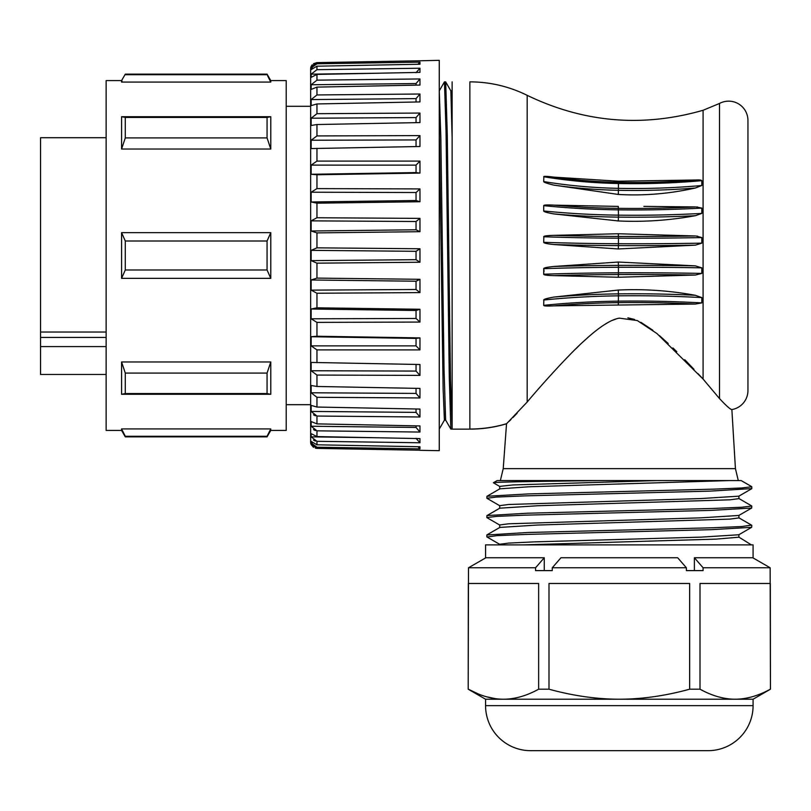<?xml version="1.0" encoding="UTF-8"?>
<svg xmlns="http://www.w3.org/2000/svg" width="811" height="811" viewBox="0 0 811 811"><rect width="100%" height="100%" fill="white"/><g stroke="black" fill="none" stroke-linecap="round" stroke-linejoin="round"><path stroke-width="1.22" d="M270.661 429.151L270.773 430.418L286.212 430.418L286.212 80.583L270.773 80.583L270.773 82.073L121.579 82.073L121.579 80.583L125.289 74.146L267.062 74.146L270.773 82.073M267.062 436.267L270.773 428.918L121.579 428.918L121.579 430.418L125.289 436.845L267.062 436.845L267.062 436.267L125.289 436.267L125.289 436.845M121.579 80.583L106.14 80.583L106.14 430.418L121.579 430.418M121.579 394.278L121.579 361.97L125.289 373.08L125.289 393.568L121.579 394.278L270.773 394.278L270.773 361.97L121.579 361.97M121.579 278.345L121.579 232.656L125.289 241.009L125.289 269.982L121.579 278.345L270.773 278.345L270.773 232.656L121.579 232.656M121.579 149.021L121.579 116.713L125.289 117.433L125.289 137.921L121.579 149.021L270.773 149.021L270.773 116.713L121.579 116.713M123.667 433.115L122.116 430.023M121.691 429.151L125.289 436.267M268.684 433.115L270.235 430.023M270.286 81.08L267.66 75.869M267.062 74.724L125.289 74.724L125.289 74.146M122.066 81.08L121.579 82.073M106.14 374.469L40.55 374.469L40.55 346.581L106.14 346.581M106.14 137.708L40.55 137.708L40.55 346.581M106.14 332.034L40.55 332.034M106.14 337.447L40.55 337.447M270.773 394.278L267.062 393.568L125.289 393.568M270.773 361.97L267.062 373.08L125.289 373.08M267.062 393.568L267.062 373.08M270.773 278.345L267.062 269.982L125.289 269.982M270.773 232.656L267.062 241.009L125.289 241.009M267.062 269.982L267.062 241.009M270.773 149.021L267.062 137.921L125.289 137.921M270.773 116.713L267.062 117.433L125.289 117.433M267.062 137.921L267.062 117.433M310.643 404.689L286.212 404.689M310.643 106.302L286.212 106.302M313.502 63.674L316.959 62.619L311.14 66.421A6.427 6.427 0 0 0 310.643 68.894L310.643 442.107A6.427 6.427 0 0 0 311.14 444.57L313.502 447.317M419.855 450.217L316.959 448.382L311.14 444.57M417.959 446.729L419.966 448.868L419.966 446.76L419.966 448.868L316.959 447.206L311.14 442.988M419.966 446.76L316.959 444.803L311.14 441.377L311.14 442.978L312.336 442.999M387.202 442.299L316.959 441.306L311.14 436.845L311.14 433.662L316.959 436.571L419.966 438.599L419.966 442.765L419.966 438.599M316.959 436.571L316.959 430.834L419.966 432.05L316.959 430.834L311.14 426.241L311.14 421.568L316.959 423.879L419.966 425.937L419.966 432.05L419.966 425.937M316.959 423.879L316.959 416.043L419.966 416.986L316.959 416.043L311.14 411.43L311.14 405.388L316.959 407.041L419.966 409.068L419.966 416.986L419.966 409.068M416.043 388.347L416.043 393.416L419.966 397.948L316.959 397.299L311.14 392.777L311.14 385.509L316.959 386.472L419.966 388.418L419.966 397.948L419.966 388.418M416.043 364.433L416.043 371.073L419.966 375.402L316.959 375.067L311.14 370.749L311.14 362.436L419.966 364.504L419.966 375.402L419.966 364.504M416.043 345.881L419.966 349.896L316.959 349.886L311.14 345.881L311.14 336.727L316.959 336.241L419.966 337.893L419.966 349.896L419.966 337.893L416.043 338.41L416.043 345.881L311.14 345.881M416.043 318.459L419.966 322.068L316.959 322.383L311.14 318.794L311.14 309.011L316.959 307.815L419.966 309.265L419.966 322.068L419.966 309.265L416.043 310.491L416.043 318.459L311.14 318.794M416.043 289.497L419.966 292.609L316.959 293.237L311.14 290.145L311.14 279.988L316.959 278.102L419.966 279.308L419.966 292.609L419.966 279.308L416.043 281.214L416.043 289.497L311.14 290.145M416.043 259.682L419.966 262.237L316.959 263.159L311.14 260.635L311.14 250.356L316.959 247.842L419.966 248.764L419.966 262.237L419.966 248.764L416.043 251.309L416.043 259.682L311.14 260.635M416.043 229.777L419.966 231.693L316.959 232.889L311.14 231.003L311.14 220.856L316.959 217.754L419.966 218.382L419.966 231.693L419.966 218.382L416.043 221.504L416.043 229.777L311.14 231.003M416.043 200.499L419.966 201.736L316.959 203.176L311.14 201.98L311.14 192.207L316.959 188.608L419.966 188.922L419.966 201.736L419.966 188.922L416.043 192.531L416.043 200.499L311.14 201.98M416.043 172.581L419.966 173.098L316.959 174.76L311.14 174.274L311.14 165.109L316.959 161.105L419.966 161.095L419.966 173.098L419.966 161.095L416.043 165.12L416.043 172.581L311.14 174.274M419.966 146.497L311.14 148.565L311.14 140.242L316.959 135.924L419.966 135.599L419.966 146.497L419.966 135.599L416.043 139.928L416.043 146.568M419.966 122.573L316.959 124.529L311.14 125.482L311.14 118.213L316.959 113.692L419.966 113.053L419.966 122.573L419.966 113.053L416.043 117.575L416.043 122.643M419.966 101.922L316.959 103.95L311.14 105.612L311.14 99.571L316.959 94.948L419.966 94.015L419.966 101.922L419.966 94.015L416.043 98.628L416.043 102.004M419.966 85.064L316.959 87.112L311.14 89.423L311.14 84.76L316.959 80.157L419.966 78.951L419.966 85.064L419.966 78.951L416.043 83.543L416.043 85.135M419.966 72.392L419.966 68.225L419.966 72.392L316.959 74.419L311.14 77.329L311.14 74.156L316.959 69.685L419.966 68.225L316.959 69.685L316.959 66.188L311.14 69.624L311.14 68.012L316.959 63.795L419.966 62.123L419.966 64.231L419.966 62.123L417.959 64.272M311.14 66.421L312.174 64.829M313.502 414.806L315.357 415.79M313.502 429.597L315.367 430.58M313.502 440.099L315.367 441.052M316.959 447.206L316.959 448.382L315.367 448.159M419.966 450.328L439.258 450.673L439.258 60.328L419.855 60.784M316.959 62.619L419.966 60.784L316.959 62.619L316.959 63.795M316.959 66.188L419.966 64.231M316.959 444.803L316.959 441.306L419.966 442.765L416.043 438.315M378.291 437.778L311.14 436.845M419.966 432.05L416.043 427.458L311.14 426.241M416.043 425.856L416.043 427.458M419.966 416.986L416.043 412.373L311.14 411.43M416.043 408.987L416.043 412.373M416.043 393.416L311.14 392.777M416.043 371.073L311.14 370.749M311.14 336.727L416.043 338.41M311.14 309.011L416.043 310.491M311.14 279.988L416.043 281.214M311.14 250.356L416.043 251.309M311.14 220.856L416.043 221.504M311.14 192.207L416.043 192.531M311.14 165.109L416.043 165.12M311.14 140.242L416.043 139.928M311.14 118.213L416.043 117.575M311.14 99.571L416.043 98.628M311.14 84.76L416.043 83.543M416.043 72.686L419.966 68.225M311.14 74.156L378.291 73.213M311.14 68.012L312.336 67.992M316.959 448.382L419.966 450.217M419.966 397.948L326.975 397.37M419.966 375.402L326.975 375.098M419.966 349.896L326.975 349.896M405.257 337.66L419.966 337.893M419.966 322.068L326.975 322.352M326.975 307.957L419.966 309.265M419.966 292.609L326.975 293.176M326.975 278.224L419.966 279.308M419.966 262.237L326.975 263.068M409.312 248.663L419.966 248.764M419.966 231.693L326.975 232.777M409.312 218.321L419.966 218.382M419.966 201.736L326.975 203.034M326.975 188.639L419.966 188.922M419.966 173.098L326.975 174.598M326.975 161.105L419.966 161.095M418.577 62.143L419.966 62.123M445.675 420.128L444.408 420.128L443.12 388.692L439.258 122.329M452.122 137.758L450.875 90.903L445.685 81.911L444.458 81.87L439.217 90.913M452.122 156.036L452.122 176.616M452.122 198.928L452.122 222.711M452.122 247.314L452.122 272.314M452.122 296.907L452.122 320.73M452.122 343.306L452.122 363.977M452.122 382.457L452.122 398.343M452.122 411.126L452.122 420.676M452.122 426.677L450.47 378.93L447.277 134.484L445.685 81.911M439.268 90.873L440.86 138.448L444.053 369.998L445.644 420.088L450.845 429.09L449.253 376.446L446.06 132.203L444.458 81.87M452.122 429.07L450.845 429.09M452.122 115.861L452.122 105.866M452.122 97.219L452.122 92.18M452.122 81.86L452.122 429.131L469.873 429.131L469.873 81.86C490.016 81.931 509.115 86.422 527.18 95.343C583.92 122.654 642.555 127.641 703.086 110.276L703.086 379.072L698.058 373.648M469.873 429.131A128.614 128.614 70.9 0 0 506.53 423.798L527.18 402.023L527.18 95.343M517.073 413.275L512.937 417.533M511.011 419.459L508.994 421.436M575.192 349.429L578.638 346.064M584.143 340.863L589.921 335.693M595.223 331.283L599.745 327.826M604.175 324.805L608.382 322.302M612.356 320.365L616.036 318.997M506.53 423.798L503.225 468.636L735.425 468.636L731.867 409.565C730.478 409.565 726.352 405.895 719.499 398.556L703.086 379.072L656.971 333.564L637.304 320.548L619.33 318.155C610.865 319.453 599.126 327.036 584.102 340.904C571.015 352.45 543.228 382.812 527.18 402.023M693.983 369.309L684.748 359.709M676.82 351.751L672.907 347.939M668.223 343.499L659.343 335.551M652.865 330.28L640.872 322.291M634.587 319.463L627.876 317.831M695.453 275.02L701.819 273.408L701.819 267.853L695.311 265.856L618.296 262.044L553.903 266.464C547.03 267.164 543.634 267.904 543.715 268.674L544.049 271.401M695.574 245.104L701.819 243.138L701.819 237.582L696.081 236.031M543.715 242.317A274.341 28.679 180 0 0 618.448 243.736L618.418 245.621A386.604 40.408 0 0 0 695.311 245.145L618.296 248.957L553.913 244.537C547.07 243.837 543.674 243.097 543.715 242.317L543.836 237.349M550.152 235.525L548.591 235.626M696.994 236.123L697.592 236.194M695.433 215.685L701.819 213.405L701.819 208.092L696.041 206.957M701.819 213.405A385.854 119.237 180 0 1 618.448 215.158L618.418 217.125A386.604 119.47 0 0 0 695.311 215.706C669.602 220.399 643.924 222.143 618.296 220.947L553.913 213.922C547.07 212.725 543.674 211.742 543.715 210.972A274.341 84.78 180 0 0 618.448 215.158L618.296 206.399L553.903 205.142A275.091 85.013 180 0 0 618.418 208.346A386.604 119.47 180 0 0 695.311 206.937L643.893 206.379M697.014 206.987L697.592 207.018M696.325 179.991L618.296 181.208L553.903 177.133A275.091 137.546 180 0 0 618.418 182.313A386.604 193.302 180 0 0 695.311 180.032C699.234 179.768 701.403 179.981 701.819 180.671L701.819 185.506L695.311 188.02C669.602 193.778 643.924 195.927 618.296 194.447L553.913 185.121C547.07 183.479 543.674 182.293 543.715 181.583L543.836 177.254M695.311 295.285C669.602 290.591 643.924 288.848 618.296 290.054L553.903 297.079A275.091 85.013 180 0 1 618.418 293.876A386.604 119.47 180 0 1 695.311 295.285L701.819 297.596L701.819 302.909L695.311 304.054A386.604 119.47 0 0 0 618.418 302.645A275.091 85.013 0 0 0 553.913 305.848C547.07 306.223 543.674 306.051 543.715 305.331L543.826 300.506M695.433 304.054L553.913 305.848M550.892 305.96L550 305.99M553.903 177.133C547.009 176.23 543.613 176.099 543.715 176.747A274.341 137.171 0 0 0 618.448 183.519L618.418 190.301A275.091 137.546 0 0 1 553.913 185.121M543.715 210.972L543.715 205.659C543.613 204.95 547.009 204.777 553.903 205.142M553.903 235.362A275.091 28.76 180 0 0 618.418 236.447A386.604 40.408 180 0 0 695.311 235.971L618.296 233.75L553.903 235.362C547.009 235.535 543.613 236.001 543.715 236.761A274.341 28.679 0 0 0 618.448 238.181L618.448 243.736A385.854 40.337 180 0 0 701.819 243.138M543.715 274.23L543.715 268.674A274.341 28.679 0 0 1 618.448 267.265L618.418 274.544A275.091 28.76 0 0 0 553.913 275.628C547.07 275.466 543.674 275 543.715 274.23A274.341 28.679 180 0 1 618.448 272.82A385.854 40.337 180 0 1 701.819 273.408M618.296 277.25L618.418 274.544A386.604 40.408 0 0 1 695.311 275.03L618.296 277.25L553.913 275.628M553.903 297.079C547.009 298.286 543.613 299.269 543.715 300.019A274.341 84.78 0 0 1 618.448 295.833L618.296 304.591M731.867 409.565A19.292 19.292 0 0 0 747.945 390.547L747.945 120.454A19.292 19.292 0 0 0 719.499 103.463L703.086 110.276M741.234 480.578L729.059 480.578L738.294 480.578L735.425 468.636M486.955 496.271L528.306 493.919L713.903 489.134L741.923 487.969L751.797 486.752L751.797 488.597L709.99 491.121L524.626 495.886L496.677 497.052L486.853 498.248L486.955 496.271L499.84 488.83L528.843 486.782L729.038 480.578L497.143 480.578L493.392 482.748C493.423 482.018 541.272 481.308 599.897 480.568M657.407 480.568L512.947 484.937L499.708 486.387L499.738 488.962M751.685 488.729L738.821 496.17L700.968 498.552L508.609 504.483L499.718 505.669L499.718 508.254M751.696 508.031L710.882 510.393L525.903 515.137L496.94 516.343L486.843 517.55L486.955 515.563L527.657 513.211L712.95 508.456L741.73 507.24L751.797 506.044L751.696 508.031L738.841 515.451L701.069 517.834L508.517 523.794L499.718 524.97L499.718 527.555M499.809 486.519L493.392 482.748M486.853 498.248L499.84 505.811M486.853 534.996L527.596 532.503L712.666 527.758L741.68 526.542L751.533 525.143M751.797 525.335L751.696 527.322L711.105 529.674L526.035 534.419L496.93 535.645L487.026 537.004M751.675 527.302L738.791 534.763L700.988 537.135L533.81 541.89L508.578 543.096L499.708 544.262L499.708 544.88M753.084 557.948L753.084 544.88L485.566 544.88L485.566 557.948M752.74 557.745L770.146 567.771L703.086 567.771L703.086 570.609L686.38 570.609L694.388 570.609L694.388 557.745L752.74 557.745L770.146 567.771L770.45 689.198L770.328 583.474L700.005 583.474L700.005 689.198C712.099 695.838 723.828 699.183 735.161 699.224C746.515 699.183 758.234 695.838 770.328 689.198M535.564 567.771L468.505 567.771L485.911 557.745L544.262 557.745L535.564 567.771L535.564 570.609L552.271 570.609L552.271 567.771L560.969 557.745L677.682 557.745L686.38 567.771L552.271 567.771M552.271 570.609L544.262 570.609L544.262 557.745M686.38 567.771L686.38 570.609M477.973 693.8L468.322 689.198C480.416 695.838 492.145 699.183 503.489 699.224L485.566 699.224L485.566 705.661L753.084 705.661L753.084 699.224L503.489 699.224C514.833 699.183 526.562 695.838 538.646 689.198L538.646 583.474L468.322 583.474L468.2 689.198L468.505 567.771L485.911 557.745M538.646 689.198L548.996 689.198C573.144 695.828 596.592 699.173 619.33 699.224C642.048 699.173 665.496 695.828 689.654 689.198L689.654 583.474L548.996 583.474L548.996 689.198M689.654 689.198L700.005 689.198M495.46 698.677L486.559 696.791M703.086 567.771L694.388 557.745M485.566 705.661A45.021 45.021 -90 0 0 530.576 750.672L708.074 750.672L530.576 750.672M753.084 705.661A45.021 45.021 90 0 1 708.074 750.672M693.283 750.672L545.367 750.672M751.371 544.88L738.78 537.054M738.902 534.621L738.902 537.196L716.012 539.122L523.257 544.88M738.912 496.038L738.912 498.623L729.981 499.809L537.815 505.74L499.748 508.193M738.902 515.32L738.902 517.905L730.012 519.101L537.166 525.052L499.84 527.424L486.955 534.865M741.163 480.578L751.432 486.519M316.959 397.299L316.959 407.041M316.959 375.067L316.959 386.472M316.959 349.886L316.959 362.679M316.959 322.383L316.959 336.241M316.959 293.237L316.959 307.815M316.959 263.159L316.959 278.102M316.959 232.889L316.959 247.842M316.959 203.176L316.959 217.754M316.959 174.76L316.959 188.608M316.959 148.322L316.959 161.105M316.959 124.529L316.959 135.924M316.959 103.95L316.959 113.692M316.959 87.112L316.959 94.948M316.959 74.419L316.959 80.157M506.672 423.666A128.614 128.543 180 0 1 469.873 429.039M719.499 398.556L719.499 103.463M543.715 181.583A274.341 137.171 180 0 0 618.448 188.355A385.854 192.927 180 0 0 701.819 185.506M695.311 188.02A386.604 193.302 0 0 1 618.418 190.301L618.296 194.447M701.819 180.671A385.854 192.927 0 0 1 618.448 183.519L618.296 181.208M701.819 208.092A385.854 119.237 0 0 1 618.448 209.846A274.341 84.78 0 0 1 543.715 205.659M618.296 220.947L618.418 217.125A275.091 85.013 0 0 1 553.913 213.922M618.296 248.957L618.418 245.621A275.091 28.76 0 0 1 553.913 244.537M701.819 237.582A385.854 40.337 0 0 1 618.448 238.181L618.296 233.75M701.819 267.853A385.854 40.337 0 0 0 618.448 267.265L618.418 265.379A386.604 40.408 180 0 1 695.311 265.856M553.903 266.464A275.091 28.76 180 0 1 618.418 265.379L618.296 262.044M543.715 305.331A274.341 84.78 180 0 1 618.448 301.145A385.854 119.237 180 0 1 701.819 302.909M701.819 297.596A385.854 119.237 0 0 0 618.448 295.833L618.296 290.054M270.773 430.418L267.062 436.845M270.773 80.583L267.062 74.146M444.448 420.088L439.248 429.09M452.122 90.873L450.855 90.873M500.357 480.578L503.225 468.636M499.84 525.112L486.965 517.671M486.853 534.976L486.853 536.852M499.85 544.414L486.965 536.973M753.084 699.224L770.45 689.198M485.566 699.224L468.2 689.198M751.675 505.922L738.78 498.461M751.696 486.641L741.224 480.588M499.85 508.142L486.975 515.583M738.791 517.773L751.696 525.224"/></g></svg>
